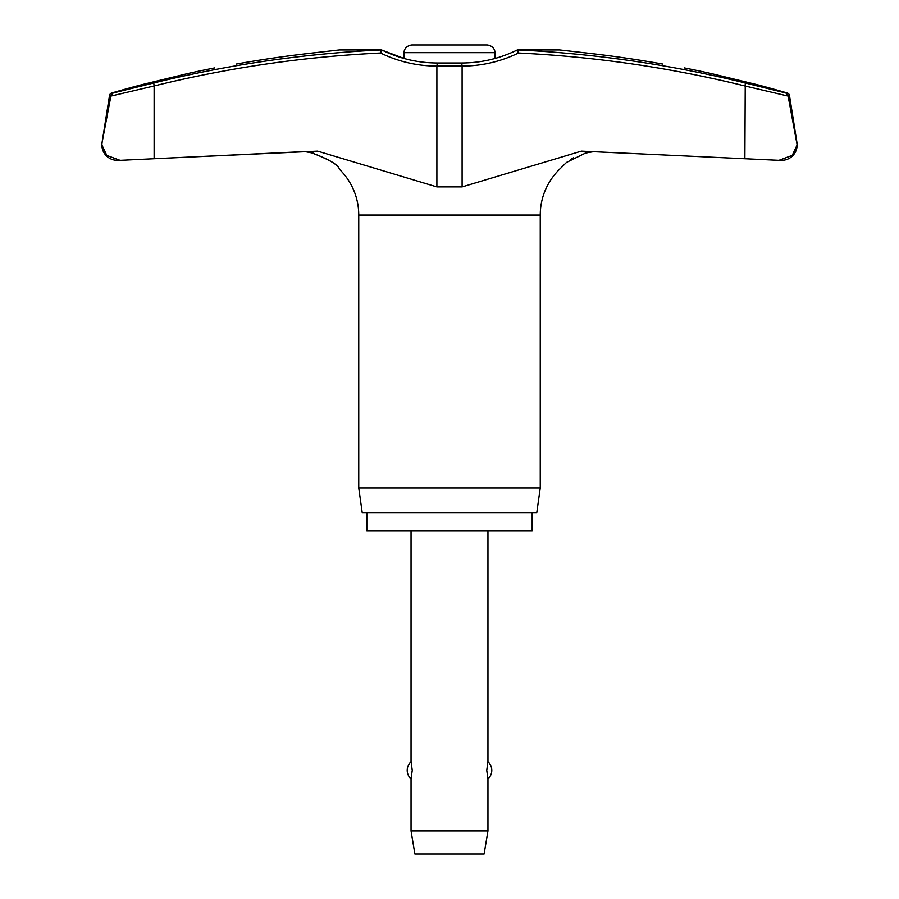 <?xml version="1.0" encoding="UTF-8"?>
<svg xmlns="http://www.w3.org/2000/svg" width="899" height="899" viewBox="0 0 899 899"><rect width="100%" height="100%" fill="white"/><g stroke="black" fill="none" stroke-linecap="round" stroke-linejoin="round"><path stroke-width="1.35" d="M313.875 153.257L304.783 151.571L154.122 158.718L317.617 151.122L436.892 186.902L462.108 186.902L581.383 151.122L778.95 160.314L792.255 155.347L797.132 144.93A15.384 15.384 0 0 0 796.941 142.525L789.491 95.485A3.079 3.079 0 0 0 787.31 93.013A1210.065 1210.065 0 0 0 757.228 84.686L711.075 73.516A1210.065 1210.065 0 0 0 684.386 67.919M778.95 160.314L781.759 160.314A15.384 15.384 0 0 0 797.132 144.93L788.007 95.485L785.906 93.013L745.237 82.966A1206.368 1196.209 90 0 0 518.206 49.939L559.729 49.939L588.137 53.176A1209.56 1207.694 90 0 1 662.664 64.043C690.713 69.043 690.713 69.043 662.664 64.043C690.713 69.043 690.713 69.043 662.664 64.043M214.614 67.919A1210.065 1210.065 0 0 0 187.925 73.516L141.772 84.686A1210.065 1210.065 0 0 0 111.69 93.013A3.079 3.079 0 0 0 109.509 95.485L102.059 142.525A15.384 15.384 0 0 0 101.868 144.93L101.868 144.93A15.384 15.384 0 0 0 117.241 160.314L120.938 160.292M102.059 142.525L101.868 144.93L106.801 155.403L120.05 160.314M236.336 64.043C208.287 69.043 208.287 69.043 236.336 64.043A1209.56 1207.694 -90 0 1 310.863 53.176L339.271 49.939L380.794 49.939L380.569 52.996L382.3 50.232A3.079 3.079 0 0 0 380.974 49.928A3.079 1.922 90 0 0 380.794 49.939A1206.368 1196.209 -90 0 0 153.763 82.966L113.094 93.013L110.892 96.081L154.122 85.944L153.763 82.966M518.026 49.928L559.515 49.928L518.026 49.928A3.079 3.079 0 0 0 516.678 50.243L518.431 52.996L518.206 49.939A3.079 1.922 90 0 0 518.026 49.928A3.079 3.079 0 0 0 516.678 50.243L516.655 50.254M796.93 142.638L797.132 144.851M154.122 158.718L120.972 160.292L154.122 158.718L154.122 85.944A1203.3 1193.164 90 0 1 380.569 52.996A129.95 128.849 -90 0 0 436.892 66.076L437.296 62.997L461.704 62.997L462.108 66.076A129.95 128.849 90 0 0 518.431 52.996A1203.3 1193.164 -90 0 1 744.878 85.944L788.108 96.081L796.941 142.525M532.174 512.565L532.174 531.028L366.826 531.028L366.826 512.565M559.852 168.911L559.481 169.36A63.964 63.964 0 0 0 540.254 215.075L540.254 487.955L358.746 487.955L358.746 215.075A63.964 63.964 0 0 0 339.519 169.36M540.254 487.955L536.793 512.565L362.207 512.565L358.746 487.955M102.093 142.525L110.993 95.485L113.094 93.013L141.772 85.911M437.296 62.997C418.013 62.941 399.695 58.682 382.322 50.243L382.322 50.243A3.079 3.079 0 0 0 380.974 49.928L339.485 49.928L380.974 49.928M494.877 58.502L494.877 52.636L404.123 52.636L404.123 58.502L382.345 50.254M313.875 52.827L325.505 51.501M333.293 50.614L334.349 50.501M778.028 160.292L744.878 158.718L745.237 82.966M757.228 85.911L785.906 93.013L788.108 96.081M564.651 50.501L565.269 50.569M567.449 50.816L573.461 51.501M585.743 153.1L584.721 153.358M573.629 157.73L570.517 159.55M594.217 151.571L588.137 152.549L594.217 151.571M559.481 169.36L566.482 162.427L585.125 153.257L588.137 152.549M310.863 152.549C328.584 159.022 338.136 164.629 339.507 169.349C338.665 165.045 329.124 159.438 310.863 152.549L304.783 151.571M404.123 52.636C403.752 52.075 404.471 45.916 411.809 44.95L487.191 44.95C494.529 45.916 495.248 52.075 494.877 52.636M411.045 531.028L411.045 761.756L412.248 770.353L411.045 778.95L411.045 830.979L414.889 854.05L484.112 854.05L487.955 830.979L487.955 778.95L486.752 770.353L487.955 761.756L487.955 531.028M411.045 830.979L487.955 830.979M788.018 95.485L789.491 95.485M540.254 215.075L358.746 215.075M109.509 95.485L110.982 95.485M787.31 93.013L785.906 93.013M113.094 93.013L111.69 93.013M436.892 186.902L436.892 66.076L462.108 66.076L462.108 186.902M487.955 778.95A11.541 11.541 0 0 0 487.955 761.756M411.045 761.756A11.541 11.541 0 0 0 411.045 778.95M461.704 62.997C480.987 62.941 499.305 58.682 516.678 50.243"/></g></svg>
